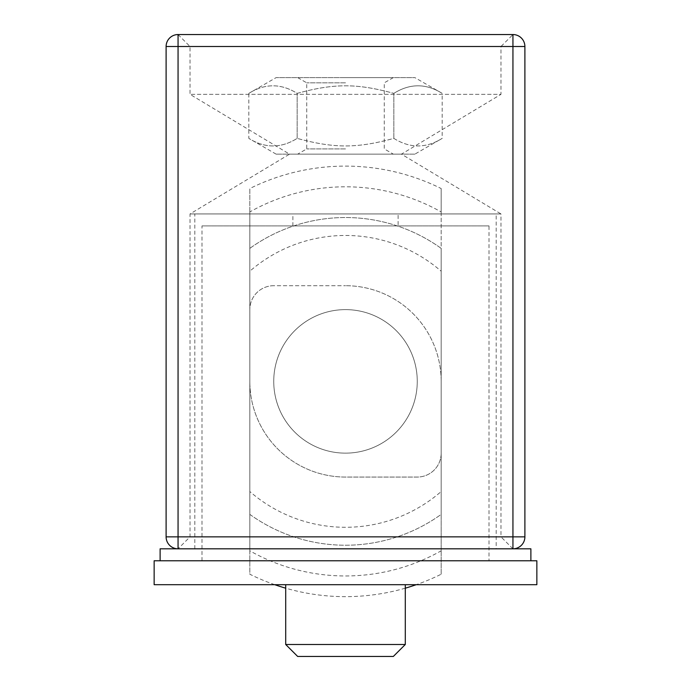 <?xml version="1.0" encoding="UTF-8"?>
<svg xmlns="http://www.w3.org/2000/svg" width="691" height="691" viewBox="0 0 691 691"><rect width="100%" height="100%" fill="white"/><g stroke="black" fill="none" stroke-linecap="round" stroke-linejoin="round"><path stroke-width="0.52" stroke-dasharray="3.46 2.59" d="M249.822 271.218L249.822 248.371A163.845 163.845 0 0 1 441.178 248.371L441.178 271.218A145.905 145.905 0 0 0 249.822 271.218L249.822 491.534A145.905 145.905 0 0 0 441.178 491.534L441.178 514.389A163.845 163.845 0 0 1 249.822 514.389L249.822 491.534M249.822 248.371L249.822 514.389A163.845 163.845 0 0 0 441.178 514.389L441.178 248.371A163.845 163.845 0 0 0 249.822 248.371M441.178 271.218L441.178 491.534M441.178 211.947L441.178 550.813A194.586 194.586 0 0 1 249.822 550.813L249.822 211.947A194.586 194.586 0 0 1 441.178 211.947L441.178 188.539A215.272 215.272 0 0 0 249.822 188.539L249.822 381.38A95.678 95.678 0 0 0 345.5 477.058L417.26 477.058A23.917 23.917 0 0 0 441.178 453.141L441.178 188.539M273.74 381.38A71.76 71.76 0 0 0 381.38 443.527A71.76 71.76 0 0 0 381.38 319.233A71.76 71.76 0 0 0 273.74 381.38A71.76 71.76 0 0 0 381.38 443.527A71.76 71.76 0 0 0 381.38 319.233A71.76 71.76 0 0 0 273.74 381.38M441.178 550.813L441.178 574.221A215.272 215.272 0 0 1 416.25 584.69M405.297 588.179A215.272 215.272 0 0 1 285.703 588.179M274.75 584.69A215.272 215.272 0 0 1 249.822 574.221L249.822 550.813M249.822 211.947L249.822 188.539M441.178 574.221L441.178 453.141A23.917 23.917 0 0 1 417.26 477.058L345.5 477.058A95.678 95.678 0 0 1 249.822 381.38L249.822 574.221M273.74 285.703A23.917 23.917 0 0 0 249.822 309.62A23.917 23.917 0 0 1 273.74 285.703L345.5 285.703L273.74 285.703M441.178 381.38A95.678 95.678 0 0 0 345.5 285.703A95.678 95.678 0 0 1 441.178 381.38M512.938 548.809L500.975 536.855L190.025 536.855L500.975 536.855L500.975 213.942L190.025 213.942L500.975 213.942L401.454 154.145L289.546 154.145L401.454 154.145L500.975 94.347L190.025 94.347L500.975 94.347L500.975 46.513L190.025 46.513L500.975 46.513L512.938 34.55L178.062 34.55A11.963 11.963 0 0 0 166.108 46.513L166.108 536.855A11.963 11.963 0 0 0 178.062 548.809L512.938 548.809A11.963 11.963 0 0 0 524.892 536.855L524.892 46.513A11.963 11.963 0 0 0 512.938 34.55M178.062 34.55L190.025 46.513L190.025 94.347L289.546 154.145L190.025 213.942L190.025 536.855L178.062 548.809L345.5 548.809M489.012 225.905L201.988 225.905L489.012 225.905L489.012 560.772L201.988 560.772L489.012 560.772M398.12 225.905L292.88 225.905L398.12 225.905L398.12 213.942L292.88 213.942L398.12 213.942M496.19 213.942L194.81 213.942L496.19 213.942L496.19 548.809L194.81 548.809L496.19 548.809M160.122 548.809L530.878 548.809M530.878 560.772L160.122 560.772L530.878 560.772M393.334 656.45L297.666 656.45M285.703 644.487L405.297 644.487M405.297 584.69L285.703 584.69L405.297 584.69M536.855 584.69L154.145 584.69M536.855 560.772L154.145 560.772M345.5 148.911L306.726 148.911L345.5 148.911M345.5 154.145L393.334 154.145L345.5 154.145M345.5 82.834L306.726 82.834L345.5 82.834M414.868 154.145L276.132 154.145L414.868 154.145L442.171 138.381C426.053 148.461 409.944 148.461 393.835 138.381C356.867 148.461 334.133 148.461 297.165 138.381C334.133 148.461 356.867 148.461 393.835 138.381C409.944 148.461 426.053 148.461 442.171 138.381L442.171 93.371C426.053 83.291 409.944 83.291 393.835 93.371C409.944 83.291 426.053 83.291 442.171 93.371L414.868 77.608L276.132 77.608L414.868 77.608M345.5 77.608L393.334 77.608L345.5 77.608M276.132 154.145L248.829 138.381C264.947 148.461 281.056 148.461 297.165 138.381C281.056 148.461 264.947 148.461 248.829 138.381L248.829 93.371C264.947 83.291 281.056 83.291 297.165 93.371C334.133 83.291 356.867 83.291 393.835 93.371C356.867 83.291 334.133 83.291 297.165 93.371C281.056 83.291 264.947 83.291 248.829 93.371L276.132 77.608M393.835 138.381L393.835 93.371L393.835 138.381M297.165 138.381L297.165 93.371L297.165 138.381M292.88 225.905L292.88 213.942M194.81 548.809L194.81 213.942M201.988 560.772L201.988 225.905M297.666 77.608L306.726 82.834L306.726 148.911L297.666 154.145M393.334 77.608L384.274 82.834L384.274 148.911L393.334 154.145"/><path stroke-width="1.04" d="M416.25 584.69A215.272 215.272 0 0 1 405.297 588.179M285.703 588.179A215.272 215.272 0 0 1 274.75 584.69M345.5 548.809L512.938 548.809A11.963 11.963 0 0 0 524.892 536.855L524.892 46.513A11.963 11.963 0 0 0 512.938 34.55L178.062 34.55A11.963 11.963 0 0 0 166.108 46.513L166.108 536.855A11.963 11.963 0 0 0 178.062 548.809L178.062 46.513L512.938 46.513L512.938 536.855L166.108 536.855M530.878 560.772L530.878 548.809L160.122 548.809L160.122 560.772M297.666 656.45L393.334 656.45L405.297 644.487L285.703 644.487L297.666 656.45M405.297 584.69L405.297 644.487M154.145 584.69L536.855 584.69L536.855 560.772L154.145 560.772L154.145 584.69M512.938 548.809L512.938 536.855L524.892 536.855M524.892 46.513L512.938 46.513L512.938 34.55M178.062 34.55L178.062 46.513L166.108 46.513M285.703 584.69L285.703 644.487"/></g></svg>
